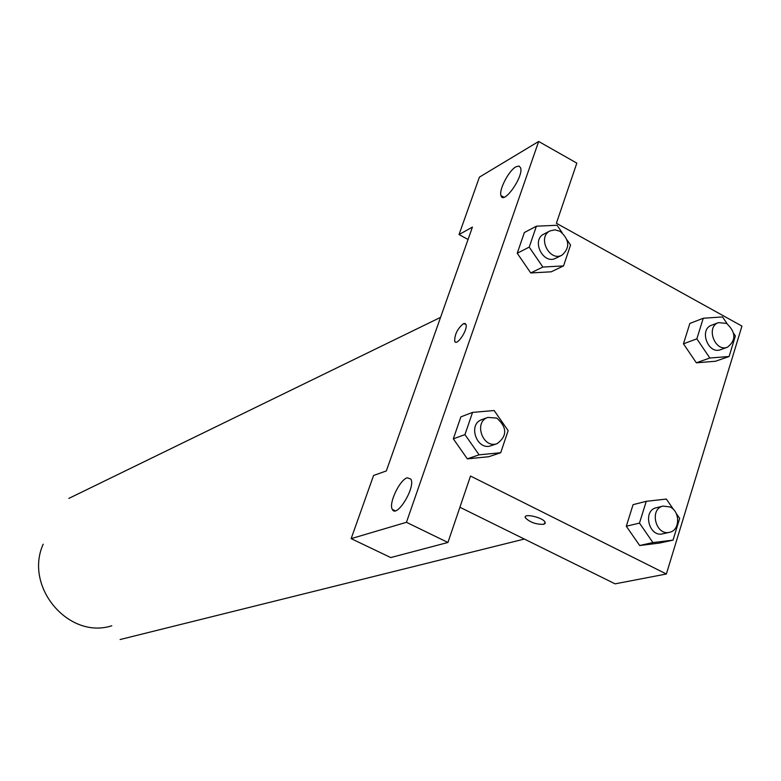 <?xml version="1.0" encoding="UTF-8"?>
<svg xmlns="http://www.w3.org/2000/svg" width="781" height="781" viewBox="0 0 781 781"><rect width="100%" height="100%" fill="white"/><g stroke="black" fill="none" stroke-linecap="round" stroke-linejoin="round"><path stroke-width="1.17" d="M111.8 625.766C68.787 639.805 23.811 586.892 43.199 544.172M472.427 227.095L386.341 470.933L373.572 475.473L351.157 538.636L406.442 522.304L538.665 141.468L479.417 177.131L459.033 234.573L472.427 227.095M538.665 141.468L576.827 163.122L556.394 223.259L741.95 326.097L666.369 574.006L615.086 583.846L459.902 507.25M465.232 323.5L463.465 323.637L465.935 324.379C468.278 329.455 456.495 346.989 454.669 341.18C454.61 334.473 457.539 328.635 463.455 323.637C457.539 328.635 454.61 334.483 454.679 341.18L455.372 342.019M407.243 477.787L410.874 479.085C415.882 487.227 396.514 518.769 392.326 509.397C388.382 503.647 399.677 479.729 407.243 477.787M515.909 166.822L518.945 166.011L520.624 167.847C523.778 176.731 503.218 205.569 500.963 195.562C498.737 189.949 508.782 170.609 515.909 166.822M468.053 239.474L459.033 234.573M351.157 538.636L390.725 557.566L447.933 542.473L470.513 476.039L666.369 574.006M447.933 542.473L406.442 522.304M500.709 452.736L488.76 456.729L467.341 458.857L453.322 438.824L460.888 416.859L453.322 438.824L464.949 434.607L472.554 412.407L494.148 410.523L508.148 430.624L500.709 452.736L479.104 454.835L464.949 434.607M639.473 523.104L626.313 526.238L633.079 504.663L626.313 526.238L639.649 545.499L652.926 542.58L639.473 523.104L646.258 501.314L666.349 499.059L673.632 509.642M676.19 513.361L679.665 518.408L673.027 540.13L659.603 543.059L639.659 545.528M696.847 338.837L683.463 343.825L689.848 323.441L683.463 343.825L696.34 362.794L709.841 358.02L696.847 338.837L703.251 318.257L722.523 316.92L727.101 323.695M733.691 333.467L735.38 335.976L729.112 356.497L715.474 361.261L696.349 362.823M567.074 239.943L570.56 245.049L563.54 265.901L551.259 271.798L530.758 272.979L517.227 253.249L524.363 232.533L517.227 253.249L529.215 247.118L536.391 226.197L557.058 225.26L562.115 232.67M525.301 516.856L525.437 517.891C530.045 522.372 536.166 524.52 543.791 524.324C536.166 524.529 530.045 522.382 525.437 517.901C522.469 512.805 543.029 517.295 545.118 522.225L543.791 524.334L545.265 523.29M729.112 356.497L709.841 358.02M718.461 322.621L711.608 325.208C698.731 329.387 708.074 354.828 720.59 349.673L727.482 347.203C736.268 340.223 735.975 332.296 726.603 323.412L718.461 322.621C705.536 326.809 714.927 352.387 727.482 347.203M703.251 318.257L689.848 323.441M715.474 361.261L696.34 362.794M673.027 540.13L652.926 542.58M663.069 506.078L656.323 507.748C642.304 510.52 648.962 537.601 662.757 533.813L669.532 532.291C679.997 530.543 680.436 511.643 670.157 507.006L663.069 506.078C648.991 508.861 655.698 536.088 669.532 532.291M646.258 501.314L633.079 504.663M659.603 543.059L639.649 545.499M563.54 265.901L542.873 267.043L529.215 247.118M550.088 230.883L543.937 234.056C530.885 240.05 543.215 265.13 555.799 258.208L561.998 255.172C570.208 247.684 569.574 239.738 560.114 231.322L554.988 229.829L550.088 230.883C536.977 236.897 549.375 262.123 561.998 255.172M542.873 267.043L530.748 272.95L551.259 271.798M536.391 226.197L524.363 232.533M487.813 417.415L481.838 419.631C467.341 424.268 477.006 451.291 491.161 445.687L497.194 443.608C507.318 435.983 507.201 427.48 496.843 418.089L487.813 417.415C473.257 422.072 482.98 449.241 497.194 443.608M479.104 454.835L467.341 458.828L488.76 456.729M472.554 412.407L460.888 416.859M440.552 317.369L68.845 498.405M524.344 539.056L120.108 639.532M392.326 509.397L395.147 510.774M500.963 195.562L503.97 197.232"/></g></svg>
